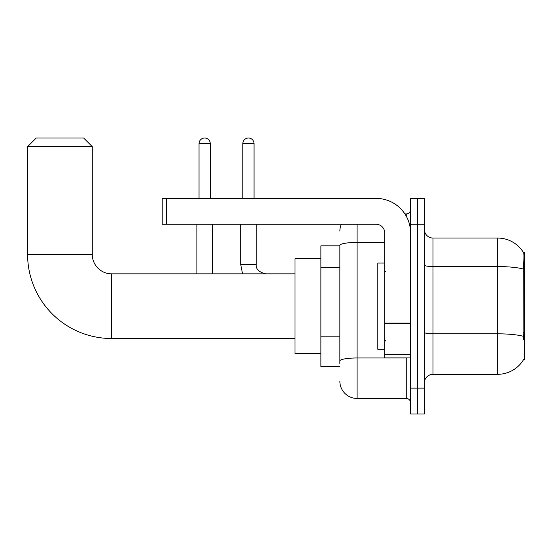 <?xml version="1.0" encoding="UTF-8"?>
<svg xmlns="http://www.w3.org/2000/svg" width="552" height="552" viewBox="0 0 552 552"><rect width="100%" height="100%" fill="white"/><g stroke="black" fill="none" stroke-linecap="round" stroke-linejoin="round"><path stroke-width="0.83" d="M523.551 359.649L523.703 359.393A30.181 30.181 0 0 1 497.669 374.311A30.181 30.181 0 0 0 523.551 359.649L524.4 359.649L524.4 252.719L523.613 252.823A30.181 30.181 0 0 0 497.669 238.057A30.181 30.181 0 0 1 523.551 252.719A30.181 30.181 0 0 0 497.669 238.057L432.989 238.057A8.625 8.625 0 0 1 424.371 229.432A8.625 8.625 0 0 0 432.989 238.057L432.989 374.311A8.625 8.625 0 0 0 424.371 382.929M339.859 245.819L320.885 245.819L320.885 366.549L339.859 366.549M417.471 388.104L417.471 413.979L424.371 413.979L424.371 388.104L417.471 388.104L417.471 413.979L410.571 413.979L410.571 388.104L417.471 388.104L417.471 224.257L417.471 388.104M410.571 388.104L410.571 198.389L417.471 198.389L417.471 224.257L417.471 198.389L424.371 198.389L424.371 388.104M523.703 339.811L523.151 332.325L523.275 269.024C524.02 259.647 524.131 254.244 523.613 252.823A30.181 30.181 0 0 0 497.669 238.057L497.669 266.561L432.989 266.561A8.625 1.497 0 0 1 424.371 265.063M523.365 336.32A30.181 5.244 180 0 0 497.669 333.822L497.669 374.311L432.989 374.311M339.859 363.961L339.859 245.412A17.25 2.995 180 0 1 357.103 242.418L384.703 242.418M357.103 224.257L357.103 398.454L406.258 398.454L406.258 357.924M404.885 213.914L406.258 213.914A4.312 4.312 0 0 0 410.571 209.601M410.571 402.767A4.312 4.312 0 0 0 406.258 398.454M339.859 231.157A17.25 17.25 0 0 1 341.295 224.257M357.103 398.454A17.25 17.25 0 0 1 339.859 381.204M384.703 263.062L377.803 263.062L377.803 349.299L384.703 349.299M295.016 338.521L111.676 338.521A84.076 84.076 0 0 1 27.6 254.444L27.6 146.646L36.225 138.021L83.656 138.021L92.274 146.646L27.6 146.646M111.676 338.521L111.676 273.847A19.403 19.403 0 0 1 92.274 254.444L92.274 146.646M320.885 258.75L295.016 258.75L295.016 353.611L320.885 353.611M199.037 198.389L199.037 143.63A5.603 5.603 0 0 1 204.64 138.021A5.603 5.603 0 0 1 210.243 143.63L210.243 198.389M212.403 273.847L212.403 224.257M196.878 273.847L196.878 224.257M242.845 198.389L242.845 143.63A5.603 5.603 0 0 1 248.448 138.021A5.603 5.603 0 0 1 254.051 143.63L254.051 198.389M240.686 224.257L240.686 264.36L256.211 264.36L256.211 224.257M410.571 357.924L384.703 357.924L384.703 323.051L410.571 323.051M410.571 232.882A34.493 34.493 0 0 0 376.078 198.389L166.525 198.389L166.525 224.257L376.078 224.257A8.625 8.625 0 0 1 384.703 232.882L384.703 323.051M166.525 224.257L162.212 224.257L162.212 198.389L166.525 198.389M524.4 271.957L523.151 271.957M524.4 332.325L523.151 332.325M339.859 267.196L320.885 267.196M339.859 336.182L320.885 336.182M523.275 269.024A30.181 5.244 180 0 0 497.669 266.561L497.669 333.822L432.989 333.822A8.625 1.497 -0 0 1 424.371 332.325M424.371 224.257L410.571 224.257M407.755 357.924A4.312 0.752 0 0 1 406.258 357.972L357.103 357.972A17.25 2.995 180 0 0 339.859 360.967M406.258 216.184L406.258 213.914M27.6 254.444L92.274 254.444M199.037 143.63L210.243 143.63M242.845 143.63L254.051 143.63M410.571 323.803L384.703 323.803M384.703 354.363L410.571 354.363M385.558 271.688L384.703 270.825M385.558 340.674L384.703 341.536M295.016 273.847L111.676 273.847M240.686 264.36L242.556 273.847M256.211 264.36C255.686 268.962 258.847 272.122 265.698 273.847C258.847 272.122 255.686 268.962 256.211 264.36C255.686 268.962 258.847 272.122 265.698 273.847C258.847 272.122 255.686 268.962 256.211 264.36C255.686 268.962 258.847 272.122 265.698 273.847C258.847 272.122 255.686 268.962 256.211 264.36C255.686 268.962 258.847 272.122 265.698 273.847C258.847 272.122 255.686 268.962 256.211 264.36C255.686 268.962 258.847 272.122 265.698 273.847C258.847 272.122 255.686 268.962 256.211 264.36C255.686 268.962 258.847 272.122 265.698 273.847"/></g></svg>
